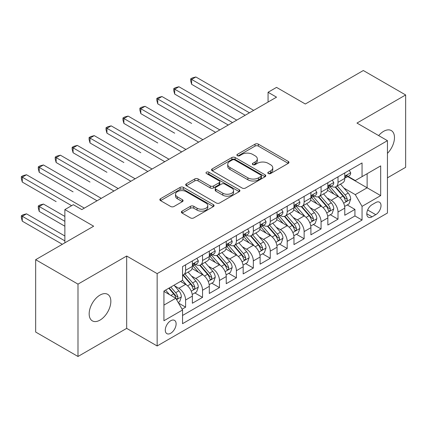 <?xml version="1.0" encoding="UTF-8"?>
<svg xmlns="http://www.w3.org/2000/svg" width="427" height="427" viewBox="0 0 427 427"><rect width="100%" height="100%" fill="white"/><g stroke="black" fill="none" stroke-linecap="round" stroke-linejoin="round"><path stroke-width="0.64" d="M268.284 173.543A1.644 0.95 0 0 0 270.611 173.543L288.273 163.349A2.349 1.356 0 0 0 288.962 162.388A2.349 1.356 0 0 0 288.273 161.427L258.351 144.155A2.349 1.356 0 0 0 255.031 144.155L237.369 154.35A1.644 0.95 0 0 0 236.889 155.022A1.644 0.95 0 0 0 237.369 155.695A1.644 0.95 0 0 0 239.696 155.695L241.981 154.377A7.521 4.345 0 0 1 252.619 154.377L255.111 155.812A7.521 4.345 0 0 1 257.316 158.887A7.521 4.345 0 0 1 255.111 161.956L252.827 163.274A1.644 0.95 0 0 0 252.346 163.947A1.644 0.95 0 0 0 252.827 164.619A1.644 0.95 0 0 0 255.154 164.619L257.438 163.301A7.521 4.345 0 0 1 268.076 163.301L270.569 164.737A7.521 4.345 0 0 1 272.773 167.811A7.521 4.345 0 0 1 270.569 170.88L268.284 172.198A1.644 0.95 0 0 0 267.804 172.871A1.644 0.95 0 0 0 268.284 173.543L268.284 172.198M100.003 320.111A15.324 8.85 120 0 0 110.017 306.607A15.324 8.85 120 0 0 107.668 294.326A15.324 8.85 120 0 0 100.003 295.084A15.324 8.85 120 0 0 89.99 308.588A15.324 8.85 120 0 0 92.344 320.869A15.324 8.85 120 0 0 100.003 320.111M387.449 153.357A15.324 8.85 120 0 0 391.297 130.571A15.324 8.85 120 0 0 383.638 131.329A15.324 8.85 120 0 0 378.664 135.594M170.699 333.263A7.665 4.425 120 0 0 175.705 326.506A7.665 4.425 120 0 0 174.531 320.367A7.665 4.425 120 0 0 170.699 320.746A7.665 4.425 120 0 0 165.697 327.498A7.665 4.425 120 0 0 166.872 333.642A7.665 4.425 120 0 0 170.699 333.263M182.062 211.135A2.349 1.356 0 0 0 181.374 212.096A2.349 1.356 0 0 0 182.062 213.057L190.458 217.898A2.349 1.356 0 0 0 193.778 217.898L213.393 206.577A2.349 1.356 0 0 0 214.082 205.617A2.349 1.356 0 0 0 213.393 204.656L183.477 187.384A2.349 1.356 0 0 0 180.151 187.384L160.536 198.71A2.349 1.356 0 0 0 159.847 199.671A2.349 1.356 0 0 0 160.536 200.626L170.677 206.481A2.349 1.356 0 0 0 174.002 206.481L182.393 201.635A2.349 1.356 0 0 0 183.082 200.674A2.349 1.356 0 0 0 182.393 199.719L177.365 196.815A6.288 3.629 0 0 1 175.524 194.248A6.288 3.629 0 0 1 179.409 190.89A6.288 3.629 0 0 1 186.257 191.68L205.953 203.049A6.288 3.629 0 0 1 207.794 205.617A6.288 3.629 0 0 1 203.914 208.974A6.288 3.629 0 0 1 197.06 208.184L193.778 206.289A2.349 1.356 0 0 0 190.458 206.289L182.062 211.135L182.062 213.057M387.449 177.819L405.65 167.309L405.65 94.959L363.318 70.519L305.321 104.007L276.536 87.386L268.065 92.275L276.536 97.164L81.803 209.588L73.337 204.698L64.867 209.588L64.867 242.83M77.992 284.131L77.992 356.481L126.675 328.374L126.675 256.024L77.992 284.131L35.66 259.691L93.657 226.209L64.867 209.588M126.675 256.024L157.152 273.622L387.449 140.664L387.449 213.014L157.152 345.971L157.152 273.622M405.65 94.959L356.967 123.067L387.449 140.664M242.146 188.056A2.349 1.356 0 0 0 245.472 188.056L265.087 176.735A2.349 1.356 0 0 0 265.775 175.775A2.349 1.356 0 0 0 265.087 174.814L235.165 157.542A2.349 1.356 0 0 0 231.845 157.542L212.23 168.862A2.349 1.356 0 0 0 211.541 169.823A2.349 1.356 0 0 0 212.23 170.784L242.146 188.056M207.154 173.896A1.644 0.95 0 0 1 208.824 174.131L208.824 172.177L239.237 189.737A2.349 1.356 0 0 1 239.926 190.698A2.349 1.356 0 0 1 239.237 191.654L219.627 202.98A2.349 1.356 0 0 1 216.302 202.98L186.385 185.708L186.385 183.786A2.349 1.356 0 0 0 185.697 184.747A2.349 1.356 0 0 0 186.385 185.708M186.385 183.786L194.776 178.94A2.349 1.356 0 0 1 198.101 178.94L210.233 185.948A2.349 1.356 0 0 0 213.559 185.948L219.126 182.729A2.349 1.356 0 0 0 219.814 181.774A2.349 1.356 0 0 0 219.126 180.813L206.497 173.517A1.644 0.95 0 0 1 206.011 172.85A1.644 0.95 0 0 1 207.031 171.969A1.644 0.95 0 0 1 208.824 172.177M77.992 356.481L35.66 332.041L35.66 259.691M182.089 309.185L185.601 307.157L178.577 303.101M174.579 285.834L178.828 288.289A9.581 5.53 60 0 1 185.601 300.021L192.374 296.108L192.374 303.245L202.537 297.379L194.829 292.933M191.509 276.055L195.763 278.511A9.581 5.53 60 0 1 202.537 290.243L209.31 286.336L209.31 293.472L219.467 287.606L211.765 283.154M208.445 266.283L212.694 268.738A9.581 5.53 60 0 1 219.467 280.47L226.241 276.557L226.241 283.693L236.403 277.828L228.696 273.381M225.376 256.504L229.63 258.959A9.581 5.53 60 0 1 236.403 270.691L243.176 266.779L243.176 273.921L253.334 268.055L245.632 263.603M242.312 246.731L246.56 249.181A9.581 5.53 60 0 1 253.334 260.913L260.107 257.006L260.107 264.142L270.27 258.276L262.562 253.83M259.242 236.953L263.496 239.408A9.581 5.53 60 0 1 270.27 251.14L277.043 247.228L277.043 254.364L287.2 248.498L279.498 244.052M276.178 227.175L280.427 229.63A9.581 5.53 60 0 1 287.2 241.362L293.973 237.455L293.973 244.591L304.136 238.725L296.429 234.274M293.109 217.402L297.363 219.857A9.581 5.53 60 0 1 304.136 231.589L310.909 227.676L310.909 234.813L321.067 228.947L313.365 224.501M310.045 207.623L314.293 210.079A9.581 5.53 60 0 1 321.067 221.81L327.84 217.898L327.84 225.034L338.003 219.168L338.003 212.032A9.581 5.53 -120 0 0 331.229 200.3L326.975 197.845M330.295 214.722L338.003 219.168M192.374 296.108A9.581 5.53 -120 0 0 185.601 284.377L180.52 281.446M209.31 286.336A9.581 5.53 -120 0 0 202.537 274.604L192.065 268.556M226.241 276.557A9.581 5.53 -120 0 0 219.467 264.825L208.995 258.778M243.176 266.779A9.581 5.53 -120 0 0 236.403 255.047L225.931 249.005M260.107 257.006A9.581 5.53 -120 0 0 253.334 245.274L242.862 239.227M277.043 247.228A9.581 5.53 -120 0 0 270.27 235.496L259.797 229.448M293.973 237.455A9.581 5.53 -120 0 0 287.2 225.723L276.728 219.675M310.909 227.676A9.581 5.53 -120 0 0 304.136 215.945L293.664 209.897M327.84 217.898A9.581 5.53 -120 0 0 321.067 206.166L310.594 200.124M375.765 202.553L372.04 204.704A7.424 4.286 120 0 0 367.188 211.242A7.424 4.286 120 0 0 368.325 217.194A7.424 4.286 120 0 0 372.04 216.825L375.765 214.674A7.424 4.286 120 0 0 380.612 208.13A7.424 4.286 120 0 0 379.475 202.184A7.424 4.286 120 0 0 375.765 202.553M163.925 305.102L175.78 298.259L182.553 309.991L182.553 323.682L362.048 220.049L362.048 206.364L355.275 194.632L343.911 188.072M182.553 309.991L163.925 320.746L163.925 291.027L182.553 280.272L182.553 266.587L362.048 162.954L362.048 176.645L380.676 165.889L380.676 195.609L362.048 206.364M195.673 264.382L195.763 264.436A9.581 5.53 60 0 0 200.551 264.911L207.325 260.998A9.581 5.53 -120 0 0 209.31 256.611L209.31 251.14M212.609 254.609L212.694 254.657A9.581 5.53 60 0 0 217.487 255.132L224.26 251.22A9.581 5.53 -120 0 0 226.241 246.838L226.241 241.362M229.539 244.831L229.63 244.884A9.581 5.53 60 0 0 234.418 245.354L241.191 241.447A9.581 5.53 -120 0 0 243.176 237.06L243.176 231.583M246.475 235.053L246.56 235.106A9.581 5.53 60 0 0 251.354 235.581L258.127 231.669A9.581 5.53 -120 0 0 260.107 227.287L260.107 221.81M263.406 225.28L263.496 225.328A9.581 5.53 60 0 0 268.284 225.803L275.057 221.891A9.581 5.53 -120 0 0 277.043 217.508L277.043 212.032M280.342 215.502L280.427 215.555A9.581 5.53 60 0 0 285.22 216.03L291.993 212.118A9.581 5.53 -120 0 0 293.973 207.73L293.973 202.259M297.272 205.723L297.363 205.777A9.581 5.53 60 0 0 302.151 206.252L308.924 202.339A9.581 5.53 -120 0 0 310.909 197.957L310.909 192.481M314.208 195.95L314.293 195.998A9.581 5.53 60 0 0 319.086 196.473L325.86 192.566A9.581 5.53 -120 0 0 327.84 188.179L327.84 182.703M182.553 315.468L354.933 215.945L354.933 209.395L344.776 215.261L344.776 208.125A9.581 5.53 -120 0 0 338.003 196.393L327.53 190.346M331.138 186.172L331.229 186.225A9.581 5.53 -120 0 0 336.017 186.7A9.581 5.53 -120 0 0 338.003 182.313L338.003 176.837M336.017 186.7L342.79 182.788A9.581 5.53 -120 0 0 344.776 178.401L344.776 172.93M185.601 264.825L185.601 270.302A9.581 5.53 60 0 1 183.621 274.684A9.581 5.53 60 0 1 182.553 275.073M183.621 274.684L190.394 270.777A9.581 5.53 -120 0 0 192.374 266.389L192.374 260.913M202.537 255.047L202.537 260.523A9.581 5.53 60 0 1 200.551 264.911M219.467 245.274L219.467 250.745A9.581 5.53 60 0 1 217.487 255.132M236.403 235.496L236.403 240.972A9.581 5.53 60 0 1 234.418 245.354M253.334 225.718L253.334 231.194A9.581 5.53 60 0 1 251.354 235.581M270.27 215.945L270.27 221.421A9.581 5.53 60 0 1 268.284 225.803M287.2 206.166L287.2 211.643A9.581 5.53 60 0 1 285.22 216.03M304.136 196.393L304.136 201.864A9.581 5.53 60 0 1 302.151 206.252M321.067 186.615L321.067 192.091A9.581 5.53 60 0 1 319.086 196.473M321.067 221.81L321.067 228.947M304.136 231.589L304.136 238.725M287.2 241.362L287.2 248.498M270.27 251.14L270.27 258.276M253.334 260.913L253.334 268.055M236.403 270.691L236.403 277.828M219.467 280.47L219.467 287.606M202.537 290.243L202.537 297.379M185.601 300.021L185.601 307.157M175.78 298.259L163.925 291.417M355.275 194.632L367.129 187.789L367.129 173.709L380.676 165.889M347.733 176.591L380.676 195.609M348.074 176.399L355.275 180.552L362.048 176.645M126.675 328.374L157.152 345.971M268.065 92.275L268.065 102.048M347.231 204.944L354.933 209.395M354.933 215.945L362.048 220.049M268.941 173.773L270.569 172.834A7.521 4.345 0 0 0 272.773 169.765L272.773 167.811M257.316 158.887L257.316 160.84A7.521 4.345 0 0 1 255.111 163.909L253.483 164.849M288.241 163.365L258.351 146.109A2.349 1.356 0 0 0 255.031 146.109L238.026 155.924M265.055 176.751L235.165 159.495A2.349 1.356 0 0 0 231.845 159.495L212.262 170.8M260.929 176.447A1.644 0.95 0 0 0 261.409 175.775A1.644 0.95 0 0 0 260.929 175.102L234.669 159.938A1.644 0.95 0 0 0 232.341 159.938L229.929 161.331A7.521 4.345 0 0 0 227.73 164.4A7.521 4.345 0 0 0 229.929 167.475L247.884 177.835A7.521 4.345 0 0 0 258.522 177.835L260.929 176.447L260.929 178.401A1.644 0.95 0 0 0 261.409 177.728L261.409 175.775M227.73 164.4L227.73 166.359A7.521 4.345 0 0 0 229.929 169.428L229.929 167.475M260.929 178.401L258.522 179.794A7.521 4.345 0 0 1 247.884 179.794L229.929 169.428M186.418 185.724L194.776 180.893L194.776 178.94M219.814 181.774L219.814 183.727A2.349 1.356 0 0 1 219.126 184.688L213.559 187.901A2.349 1.356 0 0 1 210.233 187.901L198.101 180.893A2.349 1.356 0 0 0 194.776 180.893M208.824 174.131L239.205 191.675M222.825 193.212A6.288 3.629 0 0 0 229.678 194.002A6.288 3.629 0 0 0 233.558 190.65A6.288 3.629 0 0 0 231.717 188.083L224.778 184.074A2.349 1.356 0 0 0 221.453 184.074L215.886 187.288A2.349 1.356 0 0 0 215.197 188.248A2.349 1.356 0 0 0 215.886 189.209L222.825 193.212L222.825 195.171A6.288 3.629 0 0 0 229.678 195.956A6.288 3.629 0 0 0 233.558 192.604L233.558 190.65M215.197 188.248L215.197 190.202A2.349 1.356 0 0 0 215.886 191.163L215.886 189.209M222.825 195.171L215.886 191.163M207.794 205.617L207.794 207.575A6.288 3.629 0 0 1 203.914 210.927A6.288 3.629 0 0 1 197.06 210.137L193.778 208.243A2.349 1.356 0 0 0 190.458 208.243L182.094 213.073M175.524 194.248L175.524 196.201A6.288 3.629 0 0 0 177.365 198.768L177.365 196.815M182.361 201.651L177.365 198.768M213.361 206.593L183.477 189.342A2.349 1.356 0 0 0 180.151 189.342L160.568 200.647M344.632 206.444L349.008 203.919L350.7 199.03A6.346 3.662 -120 0 0 348.229 193.073L340.495 184.117M338.942 197.012L330.098 186.775M333.909 194.029L328.779 188.088A15.207 8.78 -120 0 0 328.31 187.56M191.616 123.414L157.75 103.857L157.75 98.968L161.982 96.523L219.809 129.909M335.152 187.042L342.982 196.105A6.346 3.662 60 0 1 345.246 200.476L345.705 201.229L346.564 201.106L347.135 200.407L347.274 199.302A6.346 3.662 -120 0 0 345.011 194.931L337.277 185.975M335.617 186.893L344.023 196.628A3.235 1.868 60 0 1 344.84 197.893L347.274 199.302M349.265 170.336L350.7 172.828A6.346 3.662 60 0 1 349.387 175.636L346.169 177.493A6.346 3.662 -120 0 0 347.274 176.031L347.14 175.47L346.35 175.63L345.246 177.205A6.346 3.662 60 0 1 344.776 178.107M249.443 112.803L191.616 79.417L195.849 76.972L253.675 110.358M344.989 177.792L345.011 177.792A6.346 3.662 -120 0 0 346.169 177.493M245.205 115.247L191.616 84.306L191.616 79.417L190.682 78.878L192.374 77.901L195.849 76.972M191.616 84.306L190.682 80.836L190.682 78.878M327.701 216.222L332.073 213.697L333.77 208.808A6.346 3.662 -120 0 0 331.299 202.846L323.559 193.89M322.011 206.785L313.167 196.548M316.978 203.807L311.843 197.866A15.207 8.78 -120 0 0 311.374 197.333M174.68 133.187L140.814 113.635L140.814 108.746L145.047 106.302L202.873 139.688M318.222 196.82L326.047 205.878A6.346 3.662 60 0 1 328.31 210.249L328.774 211.002L329.628 210.885L330.204 210.185L330.343 209.075A6.346 3.662 -120 0 0 328.08 204.704L320.341 195.747M318.681 196.671L327.093 206.406A3.235 1.868 60 0 1 327.904 207.671L330.343 209.075M310.765 226L315.142 223.47L316.834 218.581A6.346 3.662 -120 0 0 314.363 212.625L306.629 203.668M305.075 216.564L296.231 206.326M300.042 213.58L294.913 207.639A15.207 8.78 -120 0 0 294.443 207.111M157.75 142.965L123.883 123.408L123.883 118.525L128.116 116.08L185.942 149.466M301.286 206.593L309.116 215.656A6.346 3.662 60 0 1 311.379 220.028L311.838 220.78L312.697 220.658L313.269 219.964L313.407 218.854A6.346 3.662 -120 0 0 311.144 214.482L303.41 205.526M301.75 206.449L310.157 216.185A3.235 1.868 60 0 1 310.973 217.45L313.407 218.854M293.835 235.773L298.206 233.249L299.903 228.36A6.346 3.662 -120 0 0 297.432 222.403L289.693 213.441M288.145 226.342L279.301 216.099M283.112 223.358L277.977 217.418A15.207 8.78 -120 0 0 277.507 216.889M140.814 152.738L106.947 133.187L106.947 128.297L111.18 125.853L169.007 159.239M284.355 216.372L292.18 225.429A6.346 3.662 60 0 1 294.443 229.806L294.902 230.553L295.762 230.436L296.338 229.737L296.477 228.632A6.346 3.662 -120 0 0 294.214 224.26L286.474 215.299M284.814 216.222L293.226 225.958A3.235 1.868 60 0 1 294.038 227.223L296.477 228.632M276.899 245.552L281.276 243.027L282.968 238.138A6.346 3.662 -120 0 0 280.496 232.176L272.762 223.22M271.209 236.115L262.365 225.878M266.176 233.137L261.046 227.191A15.207 8.78 -120 0 0 260.577 226.662M123.883 162.516L90.017 142.965L90.017 138.076L94.25 135.631L152.076 169.017M267.419 226.15L275.25 235.208A6.346 3.662 60 0 1 277.513 239.579L277.972 240.332L278.831 240.209L279.402 239.515L279.541 238.405A6.346 3.662 -120 0 0 277.278 234.033L269.544 225.077M267.884 226L276.29 235.736A3.235 1.868 60 0 1 277.107 237.001L279.541 238.405M332.329 180.114L333.77 182.607A6.346 3.662 60 0 1 332.452 185.414L329.238 187.272A6.346 3.662 -120 0 0 330.343 185.809L330.21 185.249L329.414 185.403L328.31 186.983A6.346 3.662 60 0 1 327.84 187.885M232.507 122.581L174.68 89.195L178.913 86.75L236.739 120.136M328.053 187.57L328.08 187.57A6.346 3.662 -120 0 0 329.238 187.272M228.274 125.026L174.68 94.084L174.68 89.195L173.752 88.656L175.444 87.679L178.913 86.75M174.68 94.084L173.752 90.609L173.752 88.656M315.398 189.892L316.834 192.385A6.346 3.662 60 0 1 315.521 195.192L312.302 197.05A6.346 3.662 -120 0 0 313.407 195.587L313.274 195.022L312.484 195.182L311.379 196.762A6.346 3.662 60 0 1 310.909 197.664M215.576 132.354L156.816 98.434L158.508 97.457L161.982 96.523M311.123 197.343L311.144 197.343A6.346 3.662 -120 0 0 312.302 197.05M157.75 103.857L156.816 100.388L156.816 98.434M298.462 199.665L299.903 202.158A6.346 3.662 60 0 1 298.585 204.965L295.372 206.823A6.346 3.662 -120 0 0 296.477 205.36L296.343 204.8L295.548 204.955L294.443 206.535A6.346 3.662 60 0 1 293.973 207.437M198.64 142.132L139.885 108.207L141.577 107.23L145.047 106.302M294.187 207.122L294.214 207.122A6.346 3.662 -120 0 0 295.372 206.823M140.814 113.635L139.885 110.166L139.885 108.207M281.532 209.443L282.968 211.936A6.346 3.662 60 0 1 281.655 214.744L278.436 216.601A6.346 3.662 -120 0 0 279.541 215.139L279.407 214.578L278.617 214.733L277.513 216.313A6.346 3.662 60 0 1 277.043 217.215M181.71 151.911L122.949 117.985L124.641 117.009L128.116 116.08M277.256 216.9L277.278 216.9A6.346 3.662 -120 0 0 278.436 216.601M123.883 123.408L122.949 119.939L122.949 117.985M259.968 255.33L264.34 252.8L266.037 247.911A6.346 3.662 -120 0 0 263.566 241.954L255.826 232.998M254.278 245.893L245.434 235.656M249.245 242.91L244.111 236.969A15.207 8.78 -120 0 0 243.641 236.441M106.947 172.294L73.081 152.738L73.081 147.854L77.314 145.41L135.14 178.796M250.489 235.923L258.314 244.986A6.346 3.662 60 0 1 260.577 249.357L261.036 250.11L261.895 249.987L262.472 249.288L262.61 248.183A6.346 3.662 -120 0 0 260.347 243.812L252.608 234.855M250.948 235.779L259.36 245.514A3.235 1.868 60 0 1 260.171 246.774L262.61 248.183M264.596 219.216L266.037 221.709A6.346 3.662 60 0 1 264.719 224.517L261.505 226.379A6.346 3.662 -120 0 0 262.61 224.917L262.477 224.351L261.682 224.511L260.577 226.086A6.346 3.662 60 0 1 260.107 226.993M164.774 161.684L106.019 127.764L107.711 126.782L111.18 125.853M260.321 226.673L260.347 226.673A6.346 3.662 -120 0 0 261.505 226.379M106.947 133.187L106.019 129.717L106.019 127.764M243.032 265.103L247.409 262.578L249.101 257.689A6.346 3.662 -120 0 0 246.63 251.733L238.896 242.771M237.343 255.666L228.498 245.429M232.309 252.688L227.18 246.747A15.207 8.78 -120 0 0 226.71 246.219M90.017 182.067L56.145 162.516L56.145 157.627L60.383 155.182L118.21 188.569M233.553 245.701L241.383 254.759A6.346 3.662 60 0 1 243.641 259.13L244.105 259.883L244.965 259.765L245.536 259.066L245.674 257.961A6.346 3.662 -120 0 0 243.411 253.59L235.677 244.628M234.017 245.552L242.424 255.287A3.235 1.868 60 0 1 243.241 256.552L245.674 257.961M247.665 228.995L249.101 231.487A6.346 3.662 60 0 1 247.788 234.295L244.57 236.152A6.346 3.662 -120 0 0 245.674 234.69L245.541 234.129L244.751 234.284L243.641 235.864A6.346 3.662 60 0 1 243.176 236.766M147.843 171.462L89.083 137.537L90.775 136.56L94.25 135.631M243.39 236.451L243.411 236.451A6.346 3.662 -120 0 0 244.57 236.152M90.017 142.965L89.083 139.496L89.083 137.537M226.102 274.881L230.473 272.351L232.171 267.467A6.346 3.662 -120 0 0 229.699 261.505L221.96 252.549M220.412 265.445L211.568 255.207M215.379 262.466L210.244 256.52A15.207 8.78 -120 0 0 209.774 255.992M73.081 191.846L39.215 172.294L39.215 167.405L43.447 164.961L101.274 198.347M216.622 255.479L224.447 264.537A6.346 3.662 60 0 1 226.71 268.909L227.169 269.661L228.029 269.538L228.605 268.845L228.744 267.734A6.346 3.662 -120 0 0 226.481 263.363L218.741 254.407M217.081 255.33L225.493 265.066A3.235 1.868 60 0 1 226.305 266.331L228.744 267.734M230.729 238.773L232.171 241.266A6.346 3.662 60 0 1 230.852 244.073L227.639 245.931A6.346 3.662 -120 0 0 228.744 244.468L228.61 243.902L227.815 244.063L226.71 245.642A6.346 3.662 60 0 1 226.241 246.544M130.908 181.24L72.152 147.315L73.844 146.338L77.314 145.41M226.454 246.224L226.481 246.224A6.346 3.662 -120 0 0 227.639 245.931M73.081 152.738L72.152 149.269L72.152 147.315M209.166 284.654L213.543 282.13L215.235 277.24A6.346 3.662 -120 0 0 212.763 271.284L205.029 262.327M203.476 275.223L194.632 264.986M198.443 272.239L193.314 266.299A15.207 8.78 -120 0 0 192.844 265.77M56.145 201.624L22.279 182.067L22.279 177.178L26.517 174.739L84.343 208.125M199.687 265.252L207.517 274.315A6.346 3.662 60 0 1 209.774 278.687L210.239 279.439L211.098 279.317L211.669 278.617L211.808 277.513A6.346 3.662 -120 0 0 209.545 273.141L201.811 264.185M200.151 265.103L208.557 274.839A3.235 1.868 60 0 1 209.374 276.104L211.808 277.513M213.799 248.546L215.235 251.039A6.346 3.662 60 0 1 213.922 253.846L210.703 255.704A6.346 3.662 -120 0 0 211.808 254.246L211.675 253.681L210.885 253.841L209.774 255.415A6.346 3.662 60 0 1 209.31 256.323M113.977 191.013L55.216 157.088L56.908 156.111L60.383 155.182M209.524 256.003L209.545 256.003A6.346 3.662 -120 0 0 210.703 255.704M56.145 162.516L55.216 159.047L55.216 157.088M192.235 294.433L196.607 291.908L198.304 287.019A6.346 3.662 -120 0 0 195.833 281.057L188.093 272.1M186.546 284.996L182.494 280.309M181.512 282.017L180.851 281.254M64.867 216.436L43.447 204.069L39.215 206.508L39.215 211.397L64.867 226.209M182.756 275.031L190.581 284.088A6.346 3.662 60 0 1 192.844 288.46L193.303 289.212L194.162 289.095L194.739 288.396L194.877 287.291A6.346 3.662 -120 0 0 192.614 282.914L184.875 273.958M183.215 274.881L191.627 284.617A3.235 1.868 60 0 1 192.438 285.882L194.877 287.291M39.215 211.397L38.286 207.928L38.286 205.974L64.867 221.319M38.286 205.974L39.978 204.997L43.447 204.069M196.863 258.324L198.304 260.817A6.346 3.662 60 0 1 196.986 263.624L193.773 265.482A6.346 3.662 -120 0 0 194.877 264.019L194.744 263.459L193.949 263.614L192.844 265.194A6.346 3.662 60 0 1 192.374 266.096M97.041 200.791L38.286 166.866L39.978 165.889L43.447 164.961M192.588 265.781L192.614 265.781A6.346 3.662 -120 0 0 193.773 265.482M39.215 172.294L38.286 168.82L38.286 166.866M178.235 302.513L179.676 301.681L181.368 296.792A6.346 3.662 -120 0 0 178.897 290.835L174.024 285.193M169.482 294.625L165.559 290.082M164.576 291.79L163.925 291.038M64.867 235.987L26.517 213.842L22.279 216.286L22.279 221.175L62.326 244.297M168.777 288.225L173.65 293.867A6.346 3.662 60 0 1 175.908 298.238L176.372 298.991L177.232 298.868L177.803 298.174L177.942 297.064A6.346 3.662 -120 0 0 175.678 292.692L170.811 287.051M169.167 288.001L174.691 294.395A3.235 1.868 60 0 1 175.508 295.66L177.942 297.064M22.279 221.175L21.35 217.706L21.35 215.747L64.867 240.876M21.35 215.747L23.042 214.77L26.517 213.842M71.64 205.681L21.35 176.645L23.042 175.668L26.517 174.739M22.279 182.067L21.35 178.598L21.35 176.645M178.828 288.289L185.601 284.377M195.763 278.511L202.537 274.604M212.694 268.738L219.467 264.825M229.63 258.959L236.403 255.047M246.56 249.181L253.334 245.274M263.496 239.408L270.27 235.496M280.427 229.63L287.2 225.723M297.363 219.857L304.136 215.945M314.293 210.079L321.067 206.166M331.229 200.3L338.003 196.393M338.003 182.313L344.776 178.401M185.601 270.302L192.374 266.389M202.537 260.523L209.31 256.611M219.467 250.745L226.241 246.838M236.403 240.972L243.176 237.06M253.334 231.194L260.107 227.287M270.27 221.421L277.043 217.508M287.2 211.643L293.973 207.73M304.136 201.864L310.909 197.957M321.067 192.091L327.84 188.179M338.003 212.032L344.776 208.125M367.642 209.988L375.765 214.674M366.788 213.794L372.04 216.825M270.569 172.834L270.569 170.88M252.827 164.619L252.827 163.274M255.111 163.909L255.111 161.956M237.369 155.695L237.369 154.35M255.031 146.109L255.031 144.155M258.351 146.109L258.351 144.155M288.273 163.349L288.273 161.427M212.23 170.784L212.23 168.862M231.845 159.495L231.845 157.542M235.165 159.495L235.165 157.542M265.087 176.735L265.087 174.814M247.884 179.794L247.884 177.835M258.522 179.794L258.522 177.835M198.101 180.893L198.101 178.94M210.233 187.901L210.233 185.948M213.559 187.901L213.559 185.948M219.126 184.688L219.126 182.729M239.237 191.654L239.237 189.737M190.458 208.243L190.458 206.289M193.778 208.243L193.778 206.289M197.06 210.137L197.06 208.184M182.393 201.635L182.393 199.719M160.536 200.626L160.536 198.71M180.151 189.342L180.151 187.384M183.477 189.342L183.477 187.384M213.393 206.577L213.393 204.656M343.666 203.193L350.658 199.153M345.011 194.931L348.229 193.073M339.956 197.85L342.982 196.105M350.658 172.759L344.776 176.154M346.457 175.561L347.274 176.031M326.73 212.966L333.727 208.931M328.08 204.704L331.299 202.846M323.02 207.629L326.047 205.878M309.799 222.745L316.791 218.704M311.144 214.482L314.363 212.625M306.09 217.402L309.116 215.656M292.863 232.523L299.861 228.482M294.214 224.26L297.432 222.403M289.154 227.18L292.18 225.429M275.933 242.296L282.925 238.261M277.278 234.033L280.496 232.176M272.223 236.958L275.25 235.208M333.727 182.532L327.84 185.932M329.521 185.339L330.343 185.809M316.791 192.31L310.909 195.705M312.591 195.112L313.407 195.587M299.861 202.088L293.973 205.483M295.655 204.891L296.477 205.36M282.925 211.861L277.043 215.261M278.724 214.664L279.541 215.139M258.997 252.074L265.994 248.034M260.347 243.812L263.566 241.954M255.287 246.731L258.314 244.986M265.994 221.64L260.107 225.034M261.788 224.442L262.61 224.917M242.066 261.847L249.058 257.812M243.411 253.59L246.63 251.733M238.357 256.51L241.383 254.759M249.058 231.413L243.176 234.813M244.858 234.22L245.674 234.69M225.13 271.625L232.128 267.59M226.481 263.363L229.699 261.505M221.421 266.283L224.447 264.537M232.128 241.191L226.241 244.591M227.922 243.993L228.744 244.468M208.2 281.404L215.192 277.363M209.545 273.141L212.763 271.284M204.49 276.061L207.517 274.315M215.192 250.969L209.31 254.364M210.991 253.771L211.808 254.246M191.264 291.177L198.261 287.141M192.614 282.914L195.833 281.057M187.554 285.839L190.581 284.088M198.261 260.742L192.374 264.142M194.055 263.55L194.877 264.019M176.586 299.653L181.326 296.914M175.678 292.692L178.897 290.835M170.907 295.447L173.65 293.867"/></g></svg>
